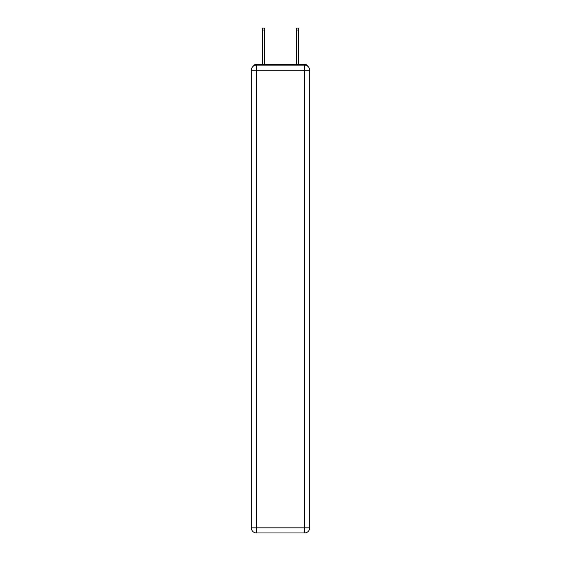 <?xml version="1.0" encoding="UTF-8"?>
<svg xmlns="http://www.w3.org/2000/svg" width="561" height="561" viewBox="0 0 561 561"><rect width="100%" height="100%" fill="white"/><g stroke="black" fill="none" stroke-linecap="round" stroke-linejoin="round"><path stroke-width="0.84" d="M307.596 66.128A3.401 3.401 0 0 0 304.574 64.284L256.426 64.284A3.401 3.401 0 0 0 253.404 66.128M256.426 64.284L262.38 64.284L262.38 28.05L264.596 28.05L264.596 64.284L267.232 64.284M293.768 64.284L296.404 64.284L296.404 28.05L298.62 28.05L298.62 64.284L304.574 64.284M256.426 65.132L304.574 65.132A5.105 5.105 0 0 1 309.672 70.237L309.672 527.845A5.105 5.105 0 0 1 304.574 532.95L256.426 532.95L256.426 527.845L304.574 527.845L304.574 70.237L256.426 70.237L256.426 527.845L251.328 527.845L251.328 70.237L256.426 70.237L256.426 65.132A5.105 5.105 0 0 0 251.328 70.237A5.105 5.105 0 0 1 256.426 65.132M251.328 527.845A5.105 5.105 0 0 0 256.426 532.95A5.105 5.105 0 0 1 251.328 527.845M304.574 532.95A5.105 5.105 0 0 0 309.672 527.845L304.574 527.845L304.574 532.95M309.672 70.237A5.105 5.105 0 0 0 304.574 65.132L304.574 70.237L309.672 70.237M262.38 30.006L264.596 30.006M298.62 30.006L296.404 30.006"/></g></svg>
